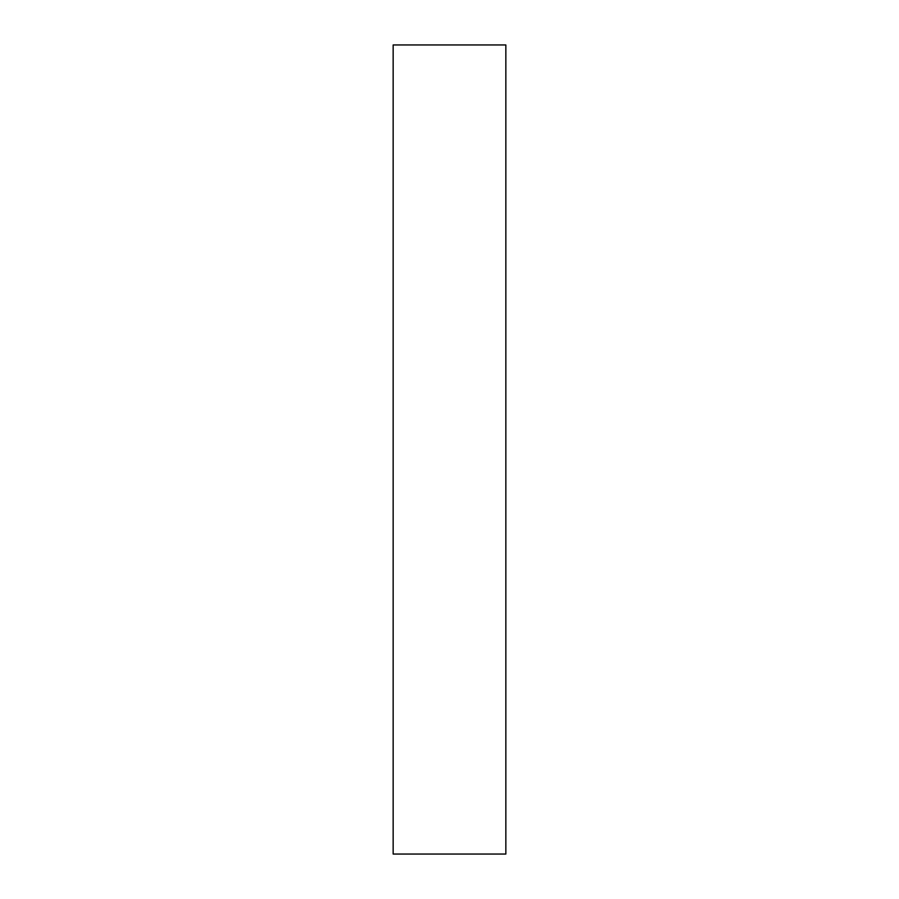 <?xml version="1.0" encoding="UTF-8"?>
<svg xmlns="http://www.w3.org/2000/svg" width="899" height="899" viewBox="0 0 899 899"><rect width="100%" height="100%" fill="white"/><g stroke="black" fill="none" stroke-linecap="round" stroke-linejoin="round"><path stroke-width="1.35" d="M505.845 854.05L393.155 854.05L393.155 44.95L505.845 44.95L505.845 854.05"/></g></svg>

